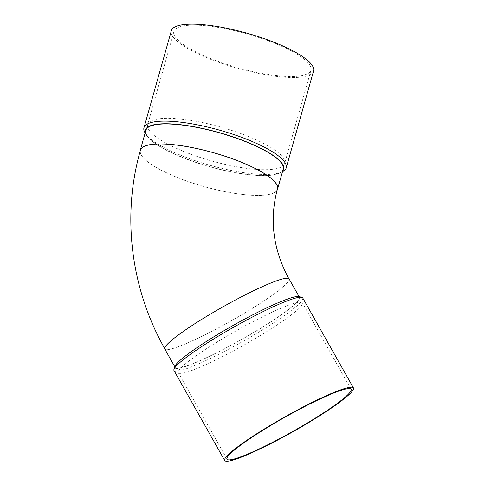 <?xml version="1.0" encoding="UTF-8"?>
<svg xmlns="http://www.w3.org/2000/svg" width="485" height="485" viewBox="0 0 485 485"><rect width="100%" height="100%" fill="white"/><g stroke="black" fill="none" stroke-linecap="round" stroke-linejoin="round"><path stroke-width="0.36" stroke-dasharray="2.42 1.82" d="M237.674 298.821A71.198 8.13 -29.4 0 1 288.963 278.99A71.198 8.13 -29.4 0 1 230.927 321.028A71.198 8.13 -29.4 0 1 164.9 348.897A71.198 8.13 -29.4 0 1 237.674 298.821M277.45 189.017A71.198 17.539 15.8 0 1 198.183 184.803A71.198 17.539 15.8 0 1 140.395 150.344M302.749 297.954A73.902 8.439 -29.4 0 1 301.912 300.712A73.902 8.439 -29.4 0 1 234.837 345.841A73.902 8.439 -29.4 0 1 173.982 370.516M299.106 296.602A71.865 8.209 -29.4 0 1 241.403 339.621A71.865 8.209 -29.4 0 1 174.715 366.69M313.583 70.895A73.902 18.206 15.8 0 1 312.873 72.35A73.902 18.206 15.8 0 1 234.4 67.451A73.902 18.206 15.8 0 1 171.332 30.761M310.303 71.568A71.198 17.539 15.8 0 1 234.698 66.845A71.198 17.539 15.8 0 1 173.933 31.495A71.198 17.539 15.8 0 1 247.217 33.95A71.198 17.539 15.8 0 1 310.982 70.161A71.198 17.539 15.8 0 1 310.303 71.568M282.628 171.672A73.902 18.206 15.8 0 1 210.15 165.33A73.902 18.206 15.8 0 1 145.045 132.854M282.658 171.114A71.865 17.702 15.8 0 1 280.227 172.915A71.865 17.702 15.8 0 1 209.75 166.749A71.865 17.702 15.8 0 1 146.44 135.169A71.865 17.702 15.8 0 1 145.312 132.363M283.228 169.089A71.356 17.575 15.8 0 1 209.781 166.628A71.356 17.575 15.8 0 1 145.882 130.338M277.147 190.102A71.356 17.575 15.8 0 1 276.917 190.459A71.356 17.575 15.8 0 1 203.409 186.385A71.356 17.575 15.8 0 1 140.086 151.459M284.01 164.742A71.198 17.539 15.8 0 1 208.404 160.026A71.198 17.539 15.8 0 1 147.64 124.675A71.198 17.539 15.8 0 1 220.93 127.131A71.198 17.539 15.8 0 1 284.689 163.342A71.198 17.539 15.8 0 1 284.01 164.742M289.096 278.917A71.356 8.148 -29.4 0 1 288.29 281.573A71.356 8.148 -29.4 0 1 223.53 325.15A71.356 8.148 -29.4 0 1 164.767 348.97M248.138 317.317A71.356 8.148 -29.4 0 1 299.536 297.444A71.356 8.148 -29.4 0 1 241.372 339.567A71.356 8.148 -29.4 0 1 175.206 367.497A71.356 8.148 -29.4 0 1 248.138 317.317M301.579 305.465A71.198 8.13 -29.4 0 1 236.959 348.945A71.198 8.13 -29.4 0 1 178.322 372.716A71.198 8.13 -29.4 0 1 236.365 330.679A71.198 8.13 -29.4 0 1 302.385 302.81A71.198 8.13 -29.4 0 1 301.579 305.465M288.963 278.99L288.702 278.529M164.9 348.897L164.639 348.43M280.227 172.915L282.476 171.751M146.44 135.169L145.13 132.999M174.727 366.648L175.206 367.497M299.057 296.59L299.536 297.444M351.104 389.273L302.385 302.81M227.041 459.18L178.322 372.716M173.933 31.495L147.64 124.675M310.982 70.161L284.689 163.342"/><path stroke-width="0.73" d="M164.9 348.897C130.792 288.933 121.632 215.837 140.395 150.344A71.198 17.539 15.8 0 1 219.663 154.557A71.198 17.539 15.8 0 1 277.45 189.017C269.199 219.475 273.043 249.472 288.963 278.99M224.688 460.501L173.982 370.516A73.902 8.439 -29.4 0 1 173.933 369.431A73.902 8.439 -29.4 0 1 249.514 318.536A73.902 8.439 -29.4 0 1 301.846 297.353A73.902 8.439 -29.4 0 1 302.749 297.954L353.456 387.945A73.902 8.439 -29.4 0 1 352.619 390.698A73.902 8.439 -29.4 0 1 285.544 435.833A73.902 8.439 -29.4 0 1 224.688 460.501A73.902 8.439 -29.4 0 1 284.931 416.87A73.902 8.439 -29.4 0 1 353.456 387.945M173.933 369.431L174.715 366.69A71.865 8.209 -29.4 0 1 248.211 317.208A71.865 8.209 -29.4 0 1 299.106 296.602L301.846 297.353M145.13 132.999L145.045 132.854A73.902 18.206 15.8 0 1 143.966 127.743L171.332 30.761A73.902 18.206 15.8 0 1 247.398 33.307A73.902 18.206 15.8 0 1 313.583 70.895L286.217 167.877A73.902 18.206 15.8 0 1 285.513 169.332A73.902 18.206 15.8 0 1 282.628 171.672L282.476 171.751M143.966 127.743A73.902 18.206 15.8 0 1 226.24 132.114A73.902 18.206 15.8 0 1 286.217 167.877M145.312 132.363A71.865 17.702 15.8 0 1 225.398 134.448A71.865 17.702 15.8 0 1 282.658 171.114M140.086 151.459A71.356 17.575 15.8 0 1 140.25 150.301L145.882 130.338A71.356 17.575 15.8 0 1 225.319 134.557A71.356 17.575 15.8 0 1 283.228 169.089L277.596 189.053A71.356 17.575 15.8 0 1 277.147 190.102M140.25 150.301A71.356 17.575 15.8 0 1 219.687 154.527A71.356 17.575 15.8 0 1 277.596 189.053M350.297 391.928A71.198 8.13 -29.4 0 1 285.677 435.409A71.198 8.13 -29.4 0 1 227.041 459.18A71.198 8.13 -29.4 0 1 285.083 417.142A71.198 8.13 -29.4 0 1 351.104 389.273A71.198 8.13 -29.4 0 1 350.297 391.928M174.727 366.648L164.767 348.97A71.356 8.148 -29.4 0 1 237.698 298.79A71.356 8.148 -29.4 0 1 289.096 278.917L299.057 296.59"/></g></svg>

